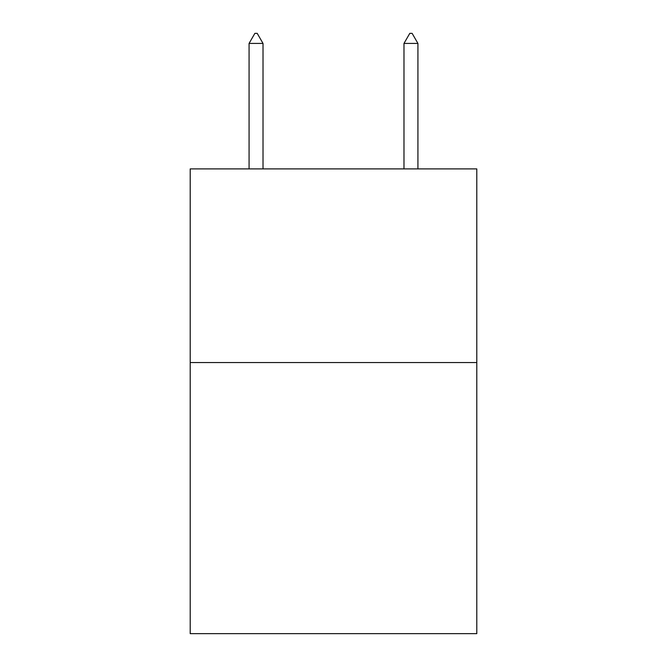 <?xml version="1.0" encoding="UTF-8"?>
<svg xmlns="http://www.w3.org/2000/svg" width="667" height="667" viewBox="0 0 667 667"><rect width="100%" height="100%" fill="white"/><g stroke="black" fill="none" stroke-linecap="round" stroke-linejoin="round"><path stroke-width="1" d="M476.797 362.548L476.797 633.65L190.203 633.65L190.203 168.901L476.797 168.901L476.797 362.548L190.203 362.548M263.015 43.422L257.204 33.35L254.877 33.35L249.074 43.422L263.015 43.422L263.015 168.901M249.074 43.422L249.074 168.901M409.796 33.35L412.123 33.35L417.926 43.422L403.985 43.422L409.796 33.35M417.926 168.901L417.926 43.422M403.985 168.901L403.985 43.422"/></g></svg>
